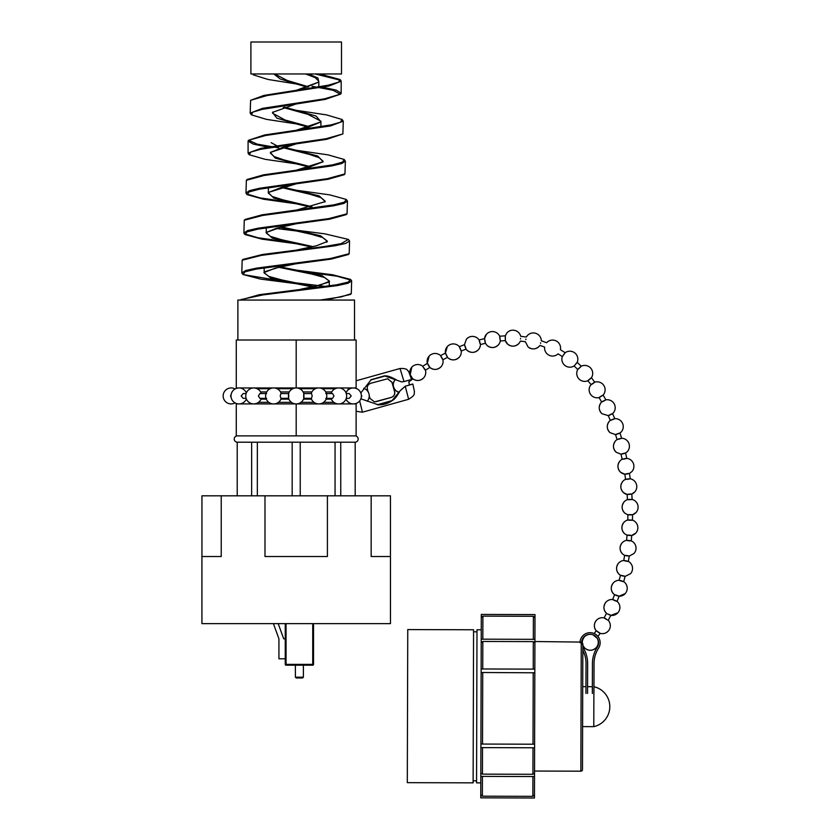 <?xml version="1.0" encoding="UTF-8"?>
<svg xmlns="http://www.w3.org/2000/svg" width="840" height="840" viewBox="0 0 840 840"><rect width="100%" height="100%" fill="white"/><g stroke="black" fill="none" stroke-linecap="round" stroke-linejoin="round"><path stroke-width="1.26" d="M236.933 435.887A3.181 3.181 0 0 0 237.216 442.207L237.216 495.81L237.216 442.207L257.345 442.207L257.334 495.81M390.453 556.532L390.453 495.81L371.165 495.81L371.165 556.532L390.474 556.532L390.474 623.637L201.925 623.637L201.925 556.532L221.235 556.532L221.235 495.81L201.947 495.81L201.947 556.532L221.235 556.532M371.165 495.81L221.235 495.81M264.988 495.81L264.988 556.532L327.411 556.532L327.411 495.81M257.334 442.197L335.055 442.197L335.055 495.81M335.044 442.207L355.183 442.197L355.183 495.81M355.467 435.887A3.181 3.181 0 0 1 355.183 442.207M254.657 388.006L272.874 387.986M274.334 387.986L295.47 387.986M296.93 387.986L318.066 387.986M319.515 387.986L337.806 387.954M335.244 388.71L322.203 388.71M315.378 388.71L299.607 388.71M292.782 388.71L277.022 388.71M270.197 388.71L257.156 388.71M260.663 391.944L266.69 391.944M280.529 391.944L289.275 391.944M303.114 391.944L311.871 391.944M325.71 391.944L331.737 391.944M261.062 399.137L266.28 399.137M280.928 399.137L288.876 399.137M303.524 399.137L311.472 399.137M326.109 399.137L331.338 399.137M258.489 402.36L268.853 402.36M278.355 402.36L291.449 402.36M300.951 402.36L314.044 402.36M323.536 402.36L333.911 402.36M356.118 435.887L236.282 435.887L236.282 403.925L296.195 403.925A7.991 7.991 0 0 0 303.828 398.296L311.493 398.339L312.186 395.934L311.493 393.54L303.828 393.582A7.991 7.991 0 0 0 296.195 387.954L296.195 340.011L236.282 340.011L236.282 387.954L296.195 387.954A7.991 7.991 0 0 0 288.561 393.582L280.906 393.54L280.214 395.934L280.906 398.339L288.561 398.296A7.991 7.991 0 0 0 296.195 403.925L356.118 403.925L356.118 435.887M296.195 435.887L296.195 403.925M251.643 442.197L251.643 495.81M340.756 442.197L340.756 495.81M300.227 442.197L300.227 495.81M292.173 442.197L292.173 495.81M354.522 340.011L354.522 300.058L237.878 300.058L237.878 340.011M341.502 73.962L250.898 73.962L250.898 42L341.502 42L341.502 73.962M315.137 73.962L340.746 80.314L341.177 81.197L329.06 85.974L267.099 95.529L250.603 100.306L250.173 113.159L262.447 108.381L324.387 98.847L340.725 94.07L341.177 93.167L336.262 90.174L322.675 87.171M342.017 119.469L343.276 121.149L330.53 125.927L265.639 135.492L248.493 140.28L248.084 141.109L253.281 144.102L267.876 147.095M344.159 159.474L345.366 161.102L341.88 163.496L331.947 165.9L264.054 175.487L246.362 180.285L245.973 193.042L249.501 190.649L259.518 188.255L327.38 178.678L344.967 173.891L345.366 161.102M346.269 199.437L347.456 201.033L343.865 203.438L333.501 205.832L262.615 215.45L244.272 220.248L243.894 232.995L247.538 230.591L258.006 228.197L328.839 218.6L347.056 213.801L347.456 201.033M275.793 228.428L296.048 230.937M348.358 239.421L349.556 240.986L345.776 243.39L334.971 245.795L261.177 255.413L242.162 260.211L241.804 272.927L245.658 270.522L256.609 268.118L330.425 258.51L349.188 253.701L349.566 240.986M306.642 272.118L336.83 276.171L351.288 280.214L351.645 280.938L347.939 283.269L337.344 285.6L262.93 294.913L240.954 299.565M350.48 294.452L325.657 300.058L320.46 300.027L341.46 296.814L351.288 293.632L351.645 280.938M325.71 286.471L296.289 282.891M285.863 281.673L243.799 274.669M349.178 253.701L348.38 254.51L331.159 259.109L256.2 269.105L245.07 271.793L242.981 274.491L241.804 272.927M286.86 241.804L258.059 237.773L244.251 233.741L243.894 232.995M287.794 201.925L259.928 197.883L246.383 193.851L245.973 193.042M248.504 153.941L248.084 153.09L261.062 148.302L326.004 138.737L342.878 133.948L343.287 121.149M251.402 114.807L250.173 113.159M253.06 73.962L253.533 74.939L252.578 73.962M274.764 73.962L287.112 80.409L308.564 86.856M272.947 111.983L272.538 113.18L285.012 119.984L309.677 126.798M289.244 144.816L270.354 152.46L296.195 143.871L260.631 149.31L250.898 152.029L249.312 154.76L265.01 159.296L296.195 163.842L275.31 158.151L270.354 152.46M270.806 152.04L270.449 153.111L274.05 156.513L283.962 159.925L310.8 166.74M288.372 184.832L268.202 192.518L296.195 183.813L259.151 189.242L248.966 191.951L247.191 194.659L263.519 199.227L296.195 203.784L273.83 198.156L268.202 192.518M268.674 192.087L268.349 193.053L272.255 196.466L282.975 199.868L311.923 206.682M287.469 224.858L266.091 232.533L276.822 228.144L296.195 223.766L257.723 229.163L247.044 231.861L245.059 234.559L261.975 239.148L296.195 243.737L272.307 238.14L266.091 232.533M266.553 232.113L266.259 233.016L270.48 236.418L281.988 239.82L313.036 246.624M286.524 264.873L264.747 271.73L263.939 272.57L275.32 268.139L296.195 263.708M264.411 272.149L264.17 272.947L268.884 276.444L281.746 279.93L315.693 286.923M306.747 288.855L328.724 282.145L329.28 280.98L324.66 277.557L312.092 274.144L278.786 267.309M326.918 241.857L327.191 241.028L322.833 237.605L311.052 234.192L279.909 227.357M324.786 202.01L325.091 201.075L321.017 197.662L310.034 194.25L281.022 187.415M303.944 169.218L323.106 161.732L296.195 170.237L332.651 164.85L342.531 162.152L344.18 159.464L328.052 154.865L296.195 150.255L317.688 155.999L323.127 161.732M322.675 162.141L323.001 161.154L319.242 157.731L309.057 154.308L282.145 147.462M276.791 145.719L271.163 142.684M303.104 129.339L321.006 121.873L296.195 130.284L331.128 124.877L340.515 122.178L342.006 119.469L326.519 114.891L296.195 110.313L316.155 116.088L321.006 121.873M320.534 122.304L320.911 121.212L308.028 114.366L283.258 107.52M296.373 91.119L318.832 82.068L296.195 90.342L328.356 85.186L338.73 82.131L339.917 79.495L319.683 73.962M318.392 82.509L318.812 81.27L315.189 77.616L305.56 73.962M253.533 74.939L267.96 79.443L296.195 83.948L280.203 78.95L273.83 73.962M312.05 86.299L333.144 90.29L340.326 94.269M340.725 94.07L325.175 99.404L262.196 109.368L252.893 112.098L251.381 114.817L266.406 119.354L296.195 123.889L276.801 118.146L272.506 112.392L296.195 103.919M342.878 133.948L326.739 139.314L296.195 143.871M344.967 173.891L344.159 174.709L328.146 179.256L296.195 183.813M347.056 213.801L346.258 214.62L329.627 219.188L296.195 223.766M242.981 274.491L260.536 279.09L296.195 283.689L270.848 278.124L263.939 272.57M322.067 300.058L319.904 300.058M314.171 287.28L296.195 283.689M311.514 246.971L296.195 243.737M310.506 207.029L296.195 203.784M309.488 167.087L296.195 163.842M308.48 127.134L296.195 123.889M307.471 87.192L296.195 83.948M240.177 300.069L259.234 294.725L336.273 284.875L348.327 282.062L350.48 279.394L332.651 274.774L296.195 270.102L322.151 275.699L329.532 281.306L319.631 285.274L300.72 289.233M242.162 260.211L242.959 259.413L262.374 254.499L324.786 246.498L341.208 243.621L348.369 239.411L324.86 233.846L296.195 230.16L320.67 235.798L327.39 241.437L316.449 245.784L296.195 250.131M244.283 220.248L245.081 219.44L262.132 214.809L334.11 204.813L344.442 202.125L346.258 199.437L329.952 194.901L296.195 190.208L319.19 195.899L325.248 201.59L296.195 210.178M247.149 179.466L263.56 174.846L296.195 170.237M278.67 147.872L257.103 144.113L248.892 140.364M248.504 140.28L264.632 134.967L296.195 130.284M250.603 100.306L263.928 95.424L296.216 90.332M308.564 73.962L317.93 78.015L318.832 82.068M284.413 107.163L296.195 110.313M283.406 147.116L296.195 150.255M282.397 187.058L296.195 190.208M281.389 227L296.195 230.16M280.381 266.942L296.195 270.102M296.195 387.954L356.118 387.954L356.118 340.011L296.195 340.011M303.387 677.177L302.589 677.975L296.195 677.975L295.397 677.177L295.397 665.186L295.397 677.177L303.387 677.177L303.387 665.186M286.052 623.637L286.052 664.388L285.254 664.388A0.798 0.798 0 0 0 286.052 665.186A0.798 0.798 0 0 1 285.254 664.388A0.798 0.798 0 0 0 286.052 665.186L312.732 665.186A0.798 0.798 0 0 0 313.541 664.388L312.732 664.388L312.732 623.637M285.254 664.388L285.254 623.637M313.541 623.637L313.541 664.388A0.798 0.798 0 0 1 312.732 665.186A0.798 0.798 0 0 0 313.541 664.388A0.798 0.798 0 0 1 312.732 665.186L312.732 664.388L286.052 664.388L286.052 665.186M285.254 658.791L278.933 658.791L278.933 638.82L273.409 623.637M278.187 623.637L283.71 638.82L285.254 638.82M593.933 693.462L594.027 663.6A28.76 28.76 0 0 1 598.563 648.165A10.069 10.069 0 0 0 590.121 632.678A10.069 10.069 0 0 0 580.02 642.716M592.337 693.462L592.431 663.6A30.356 30.356 0 0 1 597.219 647.304A8.474 8.474 0 0 0 590.111 634.274A8.474 8.474 0 0 0 581.626 642.716M582.834 647.105A8.474 8.474 0 0 0 582.928 647.262A30.356 30.356 0 0 1 587.633 663.579L587.549 693.452M585.638 658.707A28.76 28.76 0 0 0 582.824 650.286A28.76 28.76 0 0 1 586.037 663.579L585.942 693.441M534.923 639.335L481.226 639.177L481.299 614.428L534.996 614.586L534.817 672.798L482.727 672.504L482.517 744.062L533.012 744.208L533.221 672.651M481.299 617.621L482.895 616.119L482.832 639.177M533.327 639.335L533.389 616.276L482.895 616.119M533.389 616.276L534.986 617.778M481.226 642.705L482.822 641.466L482.738 668.976L481.142 668.945L481.226 639.177M533.316 641.613L534.912 642.863L534.828 669.102L533.232 669.123L533.316 641.613L482.822 641.466M482.727 672.504L481.131 672.641L481.257 629.8L476.994 629.779L476.553 782.859L480.806 782.88L481.131 672.641M482.738 668.976L533.232 669.123M534.817 672.798L534.597 747.779L482.507 747.631L482.433 774.144L532.928 774.291L533.001 747.779M482.507 747.631L480.911 747.621L480.837 772.884L482.433 774.144M534.607 744.093L533.012 744.208M482.517 744.062L480.921 743.936M407.757 629.58L473.571 629.769L473.12 782.849L407.306 782.659L407.757 629.58M476.553 780.832L473.12 780.822M476.994 631.817L473.56 631.806M593.953 686.711A20.475 20.475 0 0 1 593.786 726.642L582.603 726.611M592.357 686.69L587.57 686.679M585.963 686.669L582.719 686.658M581.648 642.127A1.596 1.596 0 0 1 582.288 642.464M534.503 782.397L534.597 747.779L534.534 771.047L580.871 771.183A1.596 1.596 0 0 0 582.477 769.598L582.845 643.682M534.912 641.529L580.041 642.075M482.423 776.391L482.37 796.183L532.865 796.331L532.917 776.549M480.806 782.88L480.774 795.039M480.764 797.843L480.827 776.391L534.513 776.549L534.45 798L480.764 797.843M534.954 626.535L534.986 617.222M534.461 795.207L534.492 784.403M534.524 773.042L532.928 774.291M534.461 794.829L532.865 796.331M482.37 796.183L480.774 794.672M593.901 686.69L593.786 726.642M266.606 398.339L259.854 398.339L258.416 395.934L259.854 393.54L266.606 393.54M346.28 393.54L349.219 393.54L351.225 395.934L349.219 398.339L346.28 398.339M325.794 393.54L332.546 393.54L333.984 395.934L332.546 398.339L325.794 398.339M303.944 395.934C303.849 392.847 303.765 392.847 303.671 395.934C303.765 399.031 303.849 399.031 303.944 395.934M288.729 395.934C288.635 392.847 288.54 392.847 288.456 395.934C288.54 399.031 288.635 399.031 288.729 395.934M246.12 398.339L243.18 398.339L241.174 395.934L243.18 393.54L246.12 393.54M231.147 397.519L230.559 395.934L231.147 394.359M361.83 395.934L361.253 397.519M395.987 390.757C392.647 387.209 392.395 383.45 395.241 379.491A7.991 7.991 0 0 0 399.242 392.48L395.987 390.757M411.548 376.656C409.763 374.336 409.773 374.504 411.579 377.171L412.556 378.462M422.898 366.639L424.084 368.508C425.806 370.881 425.806 370.713 424.064 368.004M410.172 375.007L411.747 367.248A7.991 7.991 0 0 0 409.931 374.094M428.589 365.631C430.185 368.088 430.185 367.909 428.568 365.117C426.972 362.659 426.983 362.838 428.589 365.631M429.828 367.447A7.991 7.991 0 0 0 441.105 366.702C437.556 370.041 433.797 370.293 429.828 367.447L425.407 370.199M422.741 366.272L427.34 363.363L429.082 356.181A7.991 7.991 0 0 0 427.34 363.363M446.45 355.488C447.815 358.082 447.815 357.903 446.46 354.963C445.106 352.38 445.106 352.558 446.45 355.488M447.468 357.368A7.991 7.991 0 0 0 459.322 357.168C455.763 360.507 452.004 360.759 448.046 357.924L447.468 357.368L442.901 359.793A7.991 7.991 0 0 1 441.105 366.702M429.082 356.181A7.991 7.991 0 0 1 440.559 355.614L445.41 353.105L447.29 346.647A7.991 7.991 0 0 0 445.41 353.105M465.255 347.172C466.284 349.892 466.294 349.713 465.276 346.637C464.247 343.917 464.237 344.096 465.255 347.172M466.032 349.146A7.991 7.991 0 0 0 478.464 349.65C474.915 353 471.156 353.241 467.197 350.406L466.032 349.146L461.244 351.026M459.354 346.689L464.468 344.663L466.442 339.129A7.991 7.991 0 0 1 479.094 339.948M484.921 341.26C485.531 344.096 485.552 343.917 484.985 340.715C484.376 337.88 484.355 338.058 484.921 341.26M487.169 345.566A7.991 7.991 0 0 0 498.445 344.82C494.897 348.159 491.138 348.411 487.169 345.566L485.394 343.329L480.438 344.526M484.502 338.635L486.423 334.288A7.991 7.991 0 0 0 484.502 338.646L479.105 339.969M505.271 338.499C505.344 341.387 505.376 341.208 505.376 337.953C505.312 335.066 505.271 335.244 505.271 338.499M507.685 344.18L505.344 340.62A7.991 7.991 0 0 0 518.952 343.423C515.403 346.762 511.644 347.014 507.685 344.18M486.423 334.288A7.991 7.991 0 0 1 499.695 336.221L505.302 335.832L506.93 332.903A7.991 7.991 0 0 1 520.706 336.284L526.333 337.04L527.299 335.664A7.991 7.991 0 0 0 526.333 337.04M525.777 339.654L525.924 339.119L525.777 339.654M528.056 346.931A7.991 7.991 0 0 0 539.322 346.185C535.773 349.524 532.014 349.776 528.056 346.931L525.368 341.733L520.391 341.072A7.991 7.991 0 0 1 518.952 343.423M563.619 354.911C561.865 357.21 561.939 357.053 563.84 354.417C565.603 352.118 565.53 352.275 563.619 354.911M539.322 346.185A7.991 7.991 0 0 0 539.952 345.366L544.646 347.109A7.991 7.991 0 0 0 558.075 353.861L562.307 356.591A7.991 7.991 0 0 0 574.109 365.957L575.537 364.381C577.615 361.882 577.7 361.725 575.768 363.899M581.249 366.198L577.206 362.324A7.991 7.991 0 0 0 565.152 352.737L560.406 349.671A7.991 7.991 0 0 0 546.62 342.741L541.307 340.767A7.991 7.991 0 0 0 527.299 335.664M579.39 368.067C577.216 370.01 577.3 369.852 579.642 367.605C581.805 365.663 581.721 365.82 579.39 368.067L579.012 368.403M591.245 384.678L587.769 380.782A7.991 7.991 0 0 1 577.763 369.474L577.763 369.464M592.673 383.744C590.216 385.329 590.31 385.193 592.946 383.313C595.403 381.728 595.308 381.875 592.673 383.744M590.835 384.888L590.846 384.867A7.991 7.991 0 0 0 599.099 397.551L601.619 402.014M594.762 382.179L591.433 377.727A7.991 7.991 0 0 0 581.259 366.198M601.954 413.721C598.615 410.172 598.374 406.413 601.209 402.455A7.991 7.991 0 0 0 601.954 413.721L608.286 415.632L610.302 420.368M603.593 401.142C600.947 402.413 601.041 402.276 603.865 400.743C606.522 399.483 606.428 399.62 603.593 401.142M613.231 412.976L612.581 413.637A7.991 7.991 0 0 0 605.861 399.84L603.141 395.062M609.998 432.642C606.659 429.093 606.417 425.334 609.252 421.376A7.991 7.991 0 0 0 609.998 432.642L615.542 434.616L617.085 439.53M612.371 419.727C609.588 420.704 609.683 420.578 612.654 419.349C615.437 418.373 615.342 418.499 612.371 419.727M616.182 452.245C612.843 448.686 612.591 444.938 615.437 440.969A7.991 7.991 0 0 0 616.182 452.245L621.012 454.209L622.146 459.26A7.991 7.991 0 0 0 620.666 472.311C617.327 468.762 617.075 465.003 619.909 461.034M619.227 439.089C616.35 439.803 616.445 439.688 619.5 438.732C622.377 438.018 622.283 438.144 619.227 439.089M621.621 438.239L619.994 433.072A7.991 7.991 0 0 0 621.275 431.897L619.994 433.072M624.32 458.997C621.39 459.469 621.474 459.354 624.593 458.661C627.533 458.199 627.438 458.304 624.32 458.997M626.766 458.356L625.59 453.065L627.459 451.49A7.991 7.991 0 0 0 621.663 438.249M623.532 492.66C620.193 489.111 619.941 485.352 622.776 481.383A7.991 7.991 0 0 0 627.123 494.456L623.532 492.66M627.784 479.252C624.803 479.483 624.887 479.378 628.047 478.926C631.019 478.695 630.934 478.8 627.784 479.252M622.776 481.383A7.991 7.991 0 0 1 625.527 479.356L625.569 479.336M630.242 478.79L629.496 473.445L631.932 471.555A7.991 7.991 0 0 0 626.808 458.356M624.845 513.167C621.505 509.618 621.254 505.858 624.099 501.89A7.991 7.991 0 0 0 624.845 513.167L627.858 514.826L627.795 520.002M629.675 499.706C626.672 499.716 626.755 499.622 629.926 499.401C632.929 499.391 632.846 499.485 629.675 499.706M627.123 494.456L627.449 499.622A7.991 7.991 0 0 0 624.099 501.89M632.153 499.433L631.806 494.046A7.991 7.991 0 0 0 634.809 491.904L631.806 494.046M624.614 533.726C621.275 530.177 621.023 526.418 623.857 522.448A7.991 7.991 0 0 0 624.614 533.726L627.039 535.185L626.587 540.33M630.021 520.254C627.018 520.034 627.102 519.939 630.263 519.971C633.266 520.181 633.182 520.275 630.021 520.254M632.489 520.159L632.551 514.763A7.991 7.991 0 0 0 636.122 512.421L632.551 514.763M622.787 554.19C619.448 550.641 619.196 546.882 622.041 542.924A7.991 7.991 0 0 0 622.787 554.19L624.635 555.398L623.752 560.48M628.803 540.76C625.811 540.309 625.884 540.225 629.034 540.488C632.016 540.939 631.942 541.023 628.803 540.76M631.25 540.865L631.732 535.479A7.991 7.991 0 0 0 635.891 532.97L631.732 535.479M619.29 574.445C615.951 570.896 615.699 567.137 618.545 563.168A7.991 7.991 0 0 0 620.508 575.316L619.29 574.445M625.947 561.099C622.986 560.396 623.059 560.312 626.157 560.847C629.118 561.54 629.045 561.624 625.947 561.099M628.362 561.404L629.275 556.08L634.063 553.445A7.991 7.991 0 0 0 631.302 540.887M613.977 594.29C610.638 590.74 610.386 586.981 613.231 583.013A7.991 7.991 0 0 0 614.544 594.731L613.977 594.29M621.327 581.101C618.44 580.135 618.502 580.051 621.537 580.871C624.425 581.847 624.361 581.921 621.327 581.101M613.231 583.013A7.991 7.991 0 0 1 619.133 580.283L619.185 580.283M623.7 581.648L625.097 576.398L630.567 573.688A7.991 7.991 0 0 0 628.404 561.425M606.669 613.473L608.559 614.46C611.404 615.72 611.468 615.647 608.738 614.25M606.512 613.368C603.309 609.819 603.099 606.102 605.903 602.217A7.991 7.991 0 0 0 606.512 613.368M614.786 600.579C611.993 599.298 612.055 599.235 614.975 600.369C617.757 601.639 617.694 601.713 614.786 600.579M605.903 602.217A7.991 7.991 0 0 1 612.665 599.529L612.707 599.529M617.925 612.749L610.806 615.384A7.991 7.991 0 0 0 617.096 601.398L619.049 596.253A7.991 7.991 0 0 0 625.254 593.534L619.006 596.264M607.383 619.909L606.081 619.185C603.477 617.568 603.529 617.505 606.249 618.996M606.49 613.326L604.139 617.883A7.991 7.991 0 0 0 596.2 630.777C593.712 627.291 593.754 623.826 596.327 620.413M594.174 633.538L596.2 630.777M597.356 631.375C595.865 630.483 595.812 630.546 597.208 631.533L598.101 632.131C600.726 633.759 600.779 633.696 598.259 631.953M585.018 648.312C581.669 644.763 581.427 641.004 584.262 637.035A7.991 7.991 0 0 0 585.018 648.312A7.991 7.991 0 0 0 596.284 647.556C592.736 650.895 588.976 651.147 585.018 648.312M595.119 636.279C592.673 634.4 592.62 634.462 594.972 636.447L595.224 636.647C597.366 638.274 597.408 638.222 595.371 636.478M593.187 634.861L593.187 634.861A7.991 7.991 0 0 0 584.262 637.035M596.284 647.556A7.991 7.991 0 0 0 596.915 637.854L596.894 637.833M600.138 633.35A7.991 7.991 0 0 0 608.36 630.934C606.081 633.328 603.341 634.126 600.138 633.35L597.954 636.457M616.675 595.591C619.678 596.516 619.742 596.442 616.875 595.361C613.883 594.426 613.82 594.5 616.675 595.591M622.702 575.957C625.779 576.587 625.852 576.513 622.913 575.715C619.836 575.075 619.763 575.159 622.702 575.957M626.85 555.839C629.979 556.206 630.053 556.122 627.071 555.576C623.942 555.219 623.868 555.303 626.85 555.839M629.275 535.447C632.425 535.553 632.51 535.458 629.506 535.164C626.346 535.048 626.273 535.143 629.275 535.447M630.084 514.909C633.245 514.784 633.328 514.689 630.325 514.615C627.154 514.742 627.071 514.836 630.084 514.909M629.328 494.382C632.489 494.015 632.573 493.909 629.591 494.067C626.43 494.435 626.336 494.54 629.328 494.382M627.039 473.97C630.168 473.361 630.263 473.256 627.301 473.644C624.162 474.243 624.078 474.348 627.039 473.97M623.165 453.789C626.241 452.928 626.336 452.812 623.427 453.443C620.351 454.293 620.256 454.409 623.165 453.789M617.621 434.007C620.634 432.884 620.718 432.757 617.894 433.64C614.891 434.763 614.796 434.879 617.621 434.007M610.292 414.813C613.179 413.395 613.274 413.269 610.565 414.425C607.677 415.842 607.582 415.968 610.292 414.813M612.581 413.637L614.754 418.667M600.978 396.501C603.698 394.758 603.782 394.622 601.251 396.081C598.532 397.824 598.437 397.961 600.978 396.501M589.46 379.481C591.917 377.37 592 377.223 589.712 379.029C587.255 381.139 587.171 381.286 589.46 379.481M540.55 343.329L540.708 342.804L540.55 343.329M520.495 338.94L520.601 338.405L520.495 338.94M499.957 338.867C499.58 335.632 499.611 335.454 500.031 338.32C500.399 341.555 500.378 341.733 499.957 338.867M479.745 342.52C478.884 339.392 478.894 339.213 479.787 341.985C480.648 345.114 480.638 345.293 479.745 342.52M460.278 349.125C459.039 346.132 459.039 345.965 460.288 348.6C461.528 351.582 461.528 351.76 460.278 349.125M441.735 357.966C440.213 355.12 440.202 354.953 441.725 357.452C443.247 360.297 443.247 360.465 441.735 357.966M500.304 340.967L505.344 340.62M625.527 479.367L624.855 474.212L620.666 472.311A7.991 7.991 0 0 0 624.855 474.212M612.665 599.54L614.544 594.731M423.769 377.769C420.431 380.971 416.808 381.329 412.902 378.851A7.991 7.991 0 0 0 425.418 370.241M408.733 381.948L412.944 378.872M412.534 384.132L409.238 384.909M412.829 384.048L414.477 391.703C413.647 393.278 416.399 394.622 408.629 399.273L405.237 386.211L412.829 384.048L405.31 386.211L400.04 390.925L391.671 401.09L378.431 404.838L360.854 398.832M409.458 385.004L412.503 384.038M360.812 392.952L371.217 379.617L384.457 375.869L401.562 381.885L404.019 381.591L411.537 379.439L409.868 374.042M387.618 378.777L391.944 382.274L394.527 391.503C395.115 394.317 394.023 396.281 391.251 397.415L374.483 401.898L369.978 398.391L369.243 395.798M368.151 391.913L367.395 389.161C366.839 386.379 367.973 384.416 370.797 383.26L387.649 378.777L392.018 382.274L394.601 391.503C395.22 394.286 394.139 396.26 391.346 397.415L375.963 401.719M397.058 380.289L396.984 380.289C391.713 377.171 387.828 375.721 385.35 375.921L370.619 380.048M396.984 380.289L401.562 381.885M405.237 386.211L399.956 390.915C397.058 396.291 394.485 399.504 392.228 400.544L377.181 404.754M385.35 375.921A22.239 22.229 92.2 0 0 384.363 375.858M378.336 404.838A22.239 22.229 92.2 0 0 392.228 400.544M580.871 771.183L581.249 642.075M404.019 381.591L400.029 368.498C408.167 368.183 407.19 370.587 408.702 371.574L411.537 379.439M359.646 400.921L362.481 412.188L408.629 399.273M341.177 81.197L341.177 93.167M248.084 141.109L248.084 153.09M318.812 86.951L318.812 82.089M320.911 126.725L320.911 121.968M268.349 192.371L268.349 187.656M266.259 232.365L266.259 227.734M327.191 241.626L327.191 241.028M264.17 272.339L264.17 267.813M329.28 285.968L329.28 280.98M350.48 279.394L351.288 280.214M247.16 179.477L246.362 180.275M339.917 79.495L340.715 80.314M328.724 282.145L329.532 281.306M326.571 242.288L327.39 241.437M351.267 293.632L350.469 294.441M244.262 233.741L245.059 234.559M246.404 193.841L247.202 194.659M248.514 153.941L249.312 154.76M235.074 388.983A7.991 7.991 0 0 0 223.157 395.934A7.991 7.991 0 0 0 235.074 402.895M246.362 392.858A7.991 7.991 0 0 0 231 395.934A7.991 7.991 0 0 0 246.362 399.021M261.356 393.54A7.991 7.991 0 0 0 245.753 395.934A7.991 7.991 0 0 0 261.356 398.339M281.232 393.54A7.991 7.991 0 0 0 265.618 395.934A7.991 7.991 0 0 0 281.232 398.339M311.168 398.339A7.991 7.991 0 0 0 326.781 395.934A7.991 7.991 0 0 0 311.168 393.54M331.034 398.339A7.991 7.991 0 0 0 346.647 395.934A7.991 7.991 0 0 0 331.034 393.54M346.028 399.021A7.991 7.991 0 0 0 361.389 395.934A7.991 7.991 0 0 0 346.028 392.858M369.243 395.934A7.991 7.991 0 0 0 363.741 388.343A7.991 7.991 0 0 1 367.227 401.237A7.991 7.991 0 0 0 369.243 395.934M399.242 392.48A7.991 7.991 0 0 1 395.462 379.25A7.991 7.991 0 0 0 395.241 379.491M422.751 366.261A7.991 7.991 0 0 0 411.747 367.248M459.333 346.657A7.991 7.991 0 0 0 447.29 346.647M603.204 394.989A7.991 7.991 0 0 0 594.783 382.169M621.275 431.897A7.991 7.991 0 0 0 614.744 418.656M610.271 420.389A7.991 7.991 0 0 0 609.252 421.376M617.053 439.551A7.991 7.991 0 0 0 615.437 440.969M634.809 491.904A7.991 7.991 0 0 0 630.294 478.8M636.122 512.421A7.991 7.991 0 0 0 632.195 499.443M635.891 532.97A7.991 7.991 0 0 0 632.541 520.181M627.743 520.013A7.991 7.991 0 0 0 623.857 522.448M626.535 540.341A7.991 7.991 0 0 0 622.041 542.924M623.7 560.49A7.991 7.991 0 0 0 618.545 563.168M625.254 593.534A7.991 7.991 0 0 0 623.731 581.669M610.806 615.384L608.234 620.288A7.991 7.991 0 0 1 608.36 630.934M577.763 369.474L574.098 365.967M619.133 580.303L620.476 575.284M498.445 344.82A7.991 7.991 0 0 0 500.294 340.977M478.464 349.65A7.991 7.991 0 0 0 480.438 344.547M459.322 357.168A7.991 7.991 0 0 0 461.255 351.057M409.238 385.077A7.991 7.991 0 0 0 408.744 381.99A7.991 7.991 0 0 1 409.238 385.077M348.075 389.991L348.117 387.954M356.118 380.782L400.029 368.498M356.118 411.285L362.481 412.188"/></g></svg>
